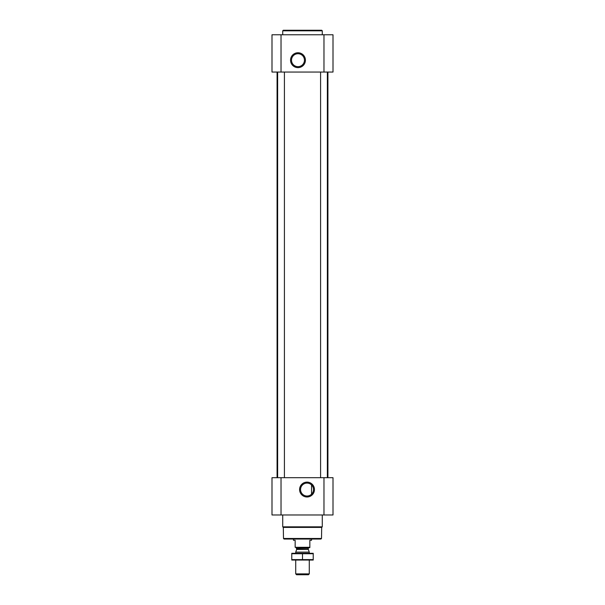 <?xml version="1.0" encoding="UTF-8"?>
<svg xmlns="http://www.w3.org/2000/svg" width="605" height="605" viewBox="0 0 605 605"><rect width="100%" height="100%" fill="white"/><g stroke="black" fill="none" stroke-linecap="round" stroke-linejoin="round"><path stroke-width="0.91" d="M310.244 483.955L311.197 484.62M307.022 483.092A6.466 6.466 0 0 1 312.619 492.788A6.466 6.466 0 0 1 301.419 492.788A6.466 6.466 0 0 1 307.022 483.092M311.537 494.179L311.537 484.93L311.537 494.179M271.993 514.976L271.993 477.693L333.007 477.693L333.007 514.976L271.993 514.976M307.022 482.124A7.434 7.434 0 0 1 313.458 493.272A7.434 7.434 0 0 1 300.579 493.272A7.434 7.434 0 0 1 307.022 482.124M327.358 72.055L327.358 477.693M284.418 72.055L284.418 477.693M327.925 72.055L327.925 477.693M271.993 72.055L271.993 34.772L333.007 34.772L333.007 72.055L271.993 72.055M297.978 52.756A7.434 7.434 0 0 1 304.421 63.911A7.434 7.434 0 0 1 291.542 63.911A7.434 7.434 0 0 1 297.978 52.756M321.505 538.48L283.495 538.48L284.063 539.047L320.937 539.047L321.505 538.48L321.701 527.416L322.276 526.842L322.276 514.976M283.495 538.48L283.299 527.416L321.701 527.416M283.299 527.416L282.724 526.842L322.276 526.842M282.724 526.842L282.724 514.976M282.724 34.772L282.724 30.817L322.276 30.817L322.276 34.772M282.724 30.817L283.291 30.25L321.709 30.25L322.276 30.817M297.978 53.724A6.466 6.466 0 0 1 303.581 63.427A6.466 6.466 0 0 1 292.381 63.427A6.466 6.466 0 0 1 297.978 53.724M309.843 547.313L295.157 547.313L309.843 547.631L309.843 540.288L311.537 540.288L311.537 539.047M295.157 547.313L295.157 540.288L293.463 540.288L293.463 539.047M309.276 573.88L295.724 573.88L296.586 574.75L308.414 574.75L309.276 573.88L309.276 560.064M295.724 553.28L295.724 552.123L309.276 552.123L309.276 553.28M295.724 573.88L295.724 560.064M296.057 547.631L296.737 549.204L295.724 552.123M313.231 553.295L291.769 553.295M313.231 553.741L313.231 559.602L291.769 559.602L291.769 553.741L313.231 553.741M302.5 553.741L302.5 559.602M313.231 560.048L291.769 560.048M323.97 514.976L323.97 477.693M281.03 514.976L281.03 477.693M323.97 72.055L323.97 34.772M281.03 72.055L281.03 34.772M296.7 549.438L308.3 549.438L309.276 552.123M296.737 549.204L308.3 549.438M296.737 548.311L308.263 548.311L308.943 547.631M320.582 72.055L320.582 477.693M277.642 72.055L277.642 477.693M277.075 72.055L277.075 477.693M308.263 549.204L308.263 548.311"/></g></svg>
